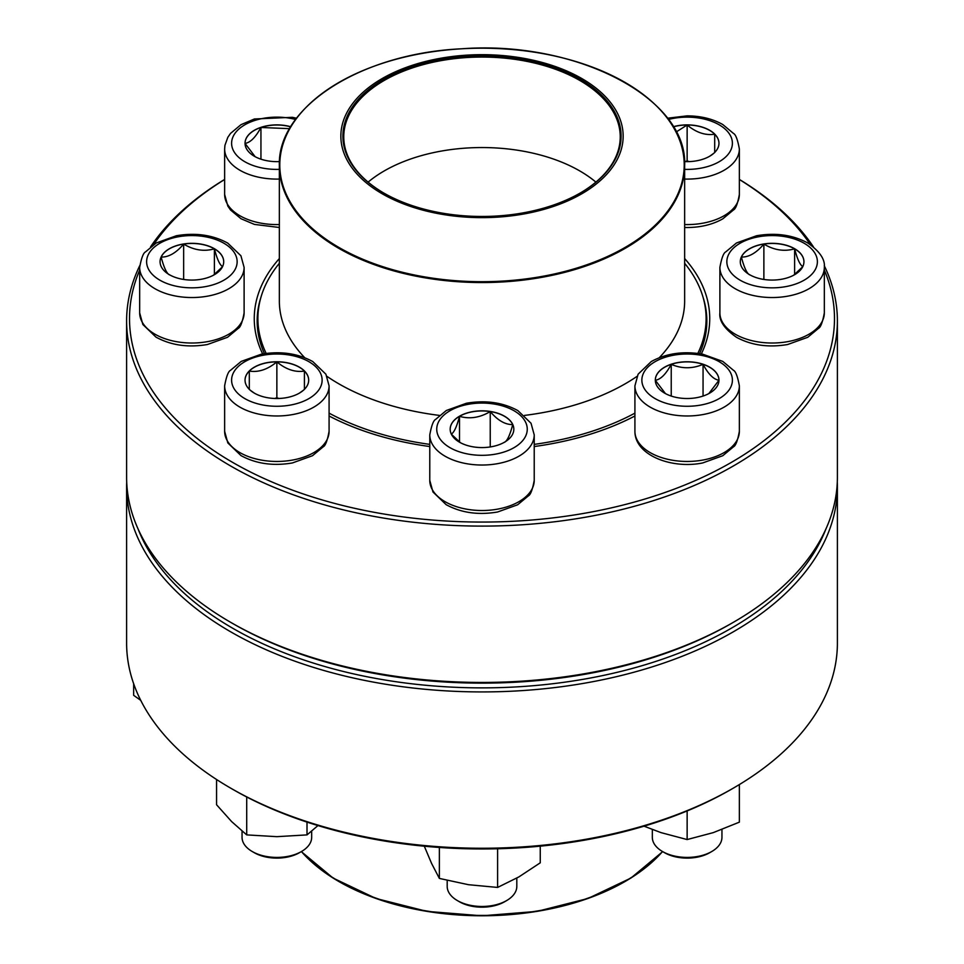 <?xml version="1.0" encoding="UTF-8"?>
<svg xmlns="http://www.w3.org/2000/svg" width="964" height="964" viewBox="0 0 964 964"><rect width="100%" height="100%" fill="white"/><g stroke="black" fill="none" stroke-linecap="round" stroke-linejoin="round"><path stroke-width="1.45" d="M824.268 265.69A355.391 205.175 180 0 1 837.391 320.928A355.391 205.175 180 0 1 617.996 510.486A355.391 205.175 180 0 1 230.697 466.01A355.391 205.175 180 0 1 126.609 320.928A355.391 205.175 180 0 1 139.732 265.69M150.553 246.892A355.391 205.175 180 0 1 224.636 179.425M739.364 179.425A355.391 205.175 180 0 1 813.447 246.892M126.609 320.928L126.609 477.264A355.391 205.175 0 0 0 230.697 622.346A355.391 205.175 0 0 0 733.303 622.346A355.391 205.175 0 0 0 837.391 477.264L837.391 320.928M230.697 622.346L232.758 623.527A352.487 203.5 180 0 1 232.746 623.527L230.697 622.346M139.672 270.065A352.487 203.5 0 0 0 232.758 462.455A352.487 203.5 0 0 0 655.002 495.87A352.487 203.5 0 0 0 824.328 270.065M810.423 244.651A352.487 203.5 0 0 0 739.364 179.497M224.636 179.497A352.487 203.5 0 0 0 153.577 244.651M262.666 353.945A227.733 131.478 180 0 1 279.355 258.557M684.645 258.557A227.733 131.478 180 0 1 701.334 353.945M634.914 415.99A227.733 131.478 180 0 1 534.225 446.537M429.775 446.537A227.733 131.478 180 0 1 329.086 415.99M733.303 622.346L731.254 623.527A352.487 203.5 180 0 1 232.758 623.527M699.575 353.655A224.841 129.803 0 0 0 706.841 320.928A224.841 129.803 0 0 0 702.925 296.828M261.075 296.828A224.841 129.803 0 0 0 257.159 320.928A224.841 129.803 0 0 0 264.425 353.655M214.394 248.712A31.824 18.376 180 0 1 223.708 261.702A31.824 18.376 180 0 1 191.884 280.078A31.824 18.376 180 0 1 160.06 261.702A31.824 18.376 180 0 1 179.714 244.736A31.824 18.376 180 0 1 214.394 248.712M169.387 274.812C166.652 273.475 163.916 267.558 161.145 257.063A31.824 18.376 0 0 0 160.06 261.762M183.654 244.073A31.824 18.376 0 0 0 161.145 257.063C168.652 257.268 176.147 252.93 183.654 244.073C193.836 250.182 204.079 251.773 214.394 248.833A31.824 18.376 0 0 0 183.654 244.073L183.654 279.452M223.708 261.762A31.824 18.376 0 0 0 214.394 248.833C217.117 259.244 219.864 265.16 222.624 266.582M222.503 266.727L213.502 275.186M214.394 248.833L214.394 274.535M684.645 263.293A224.106 129.393 180 0 1 706.106 318.554A224.106 129.393 180 0 1 697.828 353.414M634.914 413.146A224.106 129.393 180 0 1 534.225 444.38M429.775 444.38A224.106 129.393 180 0 1 329.086 413.146M266.172 353.414A224.106 129.393 180 0 1 257.894 318.554A224.106 129.393 180 0 1 279.355 263.293M535.96 60.865A141.142 81.482 180 0 1 567.965 200.789A141.142 81.482 180 0 1 342.075 146.829A141.142 81.482 180 0 1 535.96 60.865M535.189 61.949A139.105 80.313 180 0 1 580.364 192.945A139.105 80.313 180 0 1 383.636 192.945A139.105 80.313 180 0 1 366.32 91.556A139.105 80.313 180 0 1 535.189 61.949M383.937 193.125A138.238 79.807 180 0 1 343.762 136.876A138.238 79.807 180 0 1 534.851 63.118A138.238 79.807 180 0 1 620.238 136.876A138.238 79.807 180 0 1 580.063 193.125M126.609 486.736L126.609 643.072A355.391 205.175 0 0 0 230.697 788.154A355.391 205.175 0 0 0 733.303 788.154A355.391 205.175 0 0 0 837.391 643.072L837.391 486.736A355.391 205.175 180 0 1 482 691.923A355.391 205.175 180 0 1 126.609 486.736A355.391 205.175 180 0 1 126.706 482M837.294 482A355.391 205.175 180 0 1 837.391 486.736M733.303 788.154L731.254 789.347A352.487 203.5 180 0 1 232.746 789.347L230.697 788.154M138.081 528.983A352.487 203.5 0 0 0 482 687.874A352.487 203.5 0 0 0 825.919 528.983M133.647 683.693L133.647 695.321L140.756 700.37M276.861 361.765A31.824 18.376 180 0 1 308.685 380.141A31.824 18.376 180 0 1 276.861 398.518A31.824 18.376 180 0 1 245.037 380.141A31.824 18.376 180 0 1 276.861 361.765M242.048 831.125L242.048 837.318A34.812 20.099 0 0 0 252.243 851.525A34.812 20.099 0 0 0 276.861 857.418A34.812 20.099 0 0 0 301.479 851.525A34.812 20.099 0 0 0 311.673 837.318L311.673 831.125M301.479 851.525L299.43 852.706A31.908 18.424 180 0 1 254.291 852.706L252.243 851.525M303.648 390.058L299.611 392.987M254.159 393.011L250.062 390.058M249.302 389.444L249.302 371.068A31.824 18.376 0 0 0 245.037 380.202M276.861 361.886A31.824 18.376 0 0 0 249.302 371.068C258.424 372.562 267.618 369.501 276.861 361.886C285.983 369.465 295.177 372.526 304.419 371.068A31.824 18.376 0 0 0 276.861 361.886L276.861 397.771L274.752 398.469M308.685 380.202A31.824 18.376 0 0 0 304.419 371.068L304.419 389.444M278.97 398.469L276.861 397.771M304.419 371.068L304.419 389.323M249.302 371.068L249.302 389.323M216.563 779.514L216.563 804.747L231.637 821.593L246.712 834.896L246.712 796.975M307.01 822.099L307.01 834.896L276.861 836.668L246.712 834.896M317.963 825.57L307.01 834.896M459.503 416.207A31.824 18.376 180 0 1 494.183 412.218A31.824 18.376 180 0 1 513.824 429.197A31.824 18.376 180 0 1 482 447.573A31.824 18.376 180 0 1 450.176 429.197A31.824 18.376 180 0 1 459.503 416.207M447.188 880.421L447.188 886.374A34.812 20.099 0 0 0 457.382 900.581A34.812 20.099 0 0 0 506.618 900.581L506.618 900.581A34.812 20.099 0 0 0 516.812 886.374L516.812 878.096M506.618 900.581L504.57 901.774A31.908 18.424 180 0 1 459.43 901.774L457.382 900.581M513.824 429.257A31.824 18.376 0 0 0 512.74 424.558C510.016 434.969 507.269 440.885 504.497 442.307M460.382 442.681L451.381 434.222M451.26 434.077C453.984 432.728 456.731 426.811 459.503 416.328A31.824 18.376 0 0 0 450.176 429.257M490.242 411.568A31.824 18.376 0 0 0 459.503 416.328C469.673 419.28 479.927 417.701 490.242 411.568C497.737 420.425 505.244 424.763 512.74 424.558A31.824 18.376 0 0 0 490.242 411.568L490.242 446.947M459.503 416.328L459.503 442.03M439.367 847.452L439.367 878.421L431.559 863.383L424.305 846.211M497.605 848.754L497.605 887.434L468.48 884.699L439.367 878.421M540.25 846.151L540.25 862.816L518.921 876.891L497.605 887.434M655.315 380.141A31.824 18.376 180 0 1 687.139 361.765A31.824 18.376 180 0 1 718.963 380.141A31.824 18.376 180 0 1 687.139 398.518A31.824 18.376 180 0 1 655.315 380.141M739.364 431.306L739.364 385.829A52.225 30.149 180 0 1 687.139 415.978A52.225 30.149 180 0 1 634.914 385.829L634.914 431.306A52.225 30.149 0 0 0 687.139 461.455A52.225 30.149 0 0 0 739.364 431.306C737.653 440.608 735.701 445.778 733.508 446.802L722.795 455.707L702.684 462.949C671.8 469.287 634.758 455.285 634.914 431.306M652.327 829.51L652.327 837.318A34.812 20.099 0 0 0 662.521 851.525A34.812 20.099 0 0 0 711.757 851.525A34.812 20.099 0 0 0 721.952 837.318L721.952 829.51M711.757 851.525L709.709 852.706A31.908 18.424 180 0 1 664.57 852.706L662.521 851.525M718.963 380.202A31.824 18.376 0 0 0 703.057 364.344C708.323 374.153 713.625 379.454 718.963 380.262L708.829 393.589M665.437 393.577L655.339 380.31M655.315 380.262C660.581 379.527 665.895 374.225 671.233 364.344A31.824 18.376 0 0 0 655.315 380.202M703.057 364.344A31.824 18.376 0 0 0 671.233 364.344C681.837 368.875 692.453 368.875 703.057 364.344L703.057 396.047M671.233 364.344L671.233 396.047M687.139 810.941L687.139 839.56L661.027 832.631L644.024 826.172M739.364 784.576L739.364 822.159L713.252 832.631L687.139 839.56M749.606 274.692A31.824 18.376 180 0 1 740.292 261.702A31.824 18.376 180 0 1 772.116 243.326A31.824 18.376 180 0 1 803.94 261.702A31.824 18.376 180 0 1 784.286 278.68A31.824 18.376 180 0 1 749.606 274.692M803.94 261.762A31.824 18.376 0 0 0 794.613 248.833A31.824 18.376 0 0 0 763.874 244.073C774.056 250.182 784.298 251.773 794.613 248.833C797.349 259.244 800.084 265.16 802.855 266.582M802.723 266.727L793.734 275.186M749.606 274.812C746.883 273.475 744.136 267.558 741.376 257.063A31.824 18.376 0 0 0 740.292 261.762M763.874 244.073A31.824 18.376 0 0 0 741.376 257.063C748.871 257.255 756.379 252.93 763.874 244.073L763.874 279.452M794.613 248.833L794.613 274.535M673.258 126.73A31.824 18.376 180 0 1 718.963 143.262A31.824 18.376 180 0 1 687.139 161.639A31.824 18.376 180 0 1 684.524 161.578M676.186 131.984L687.139 125.007A31.824 18.376 0 0 0 673.318 126.838M718.963 143.323A31.824 18.376 0 0 0 714.698 134.201A31.824 18.376 0 0 0 687.139 125.007C696.273 132.586 705.455 135.647 714.698 134.201L714.698 152.577M713.926 153.18L709.89 156.108M689.248 161.603L687.139 160.904L685.03 161.603M714.698 134.201L714.698 152.457M687.139 125.007L687.139 160.904M279.476 161.578A31.824 18.376 180 0 1 245.037 143.262A31.824 18.376 180 0 1 290.742 126.73M279.355 227.492L254.4 224.407L240.976 218.708L230.529 209.983L227.829 206.067L224.636 194.439L224.636 148.95A52.225 30.149 180 0 0 279.355 179.063M255.147 156.698L245.061 143.431M245.037 143.383C250.303 142.648 255.605 137.346 260.943 127.477A31.824 18.376 0 0 0 245.037 143.323M290.682 126.838A31.824 18.376 0 0 0 260.943 127.477L289.61 128.658M260.943 127.477L260.943 159.18M159.891 280.187A45.26 26.124 0 0 0 235.602 268.462A45.26 26.124 0 0 0 180.172 236.469A45.26 26.124 0 0 0 159.891 280.187M244.109 312.866C242.398 322.169 240.446 327.338 238.253 328.375L227.54 337.279L207.429 344.51C188.173 347.787 171.038 345.341 156.011 337.147L142.853 324.494L139.672 312.866A52.225 30.149 0 0 0 154.963 334.183A52.225 30.149 0 0 0 211.875 340.726A52.225 30.149 0 0 0 244.109 312.866L244.109 267.389A52.225 30.149 180 0 1 211.875 295.249A52.225 30.149 180 0 1 154.963 288.706A52.225 30.149 180 0 1 139.672 267.389C141.371 258.087 143.323 252.917 145.516 251.893L156.228 242.988L176.352 235.746C195.596 232.469 212.743 234.927 227.769 243.121L240.916 255.761L244.109 267.389M666.787 117.548A202.645 116.993 180 0 1 684.645 165.567L684.645 301.021A202.645 116.993 180 0 1 659.304 357.68M636.987 376.394A202.645 116.993 180 0 1 524.537 415.412M439.464 415.412A202.645 116.993 180 0 1 327.013 376.394M304.696 357.68A202.645 116.993 180 0 1 279.355 301.021L279.355 165.567A202.645 116.993 180 0 1 297.213 117.548M404.531 273.668A202.645 116.993 180 0 1 279.355 165.567C277.234 106.847 361.175 53.406 461.636 48.79C576.388 40.139 687.959 98.159 684.645 165.567A202.645 116.993 180 0 1 404.531 273.668M404.687 272.824A202.211 116.74 0 0 0 668.847 209.586A202.211 116.74 0 0 0 559.313 57.069A202.211 116.74 0 0 0 295.153 120.319A202.211 116.74 0 0 0 404.687 272.824M368.115 182.112A138.238 79.807 180 0 1 534.851 153.613A138.238 79.807 180 0 1 595.885 182.112M301.443 851.549A202.645 116.993 0 0 0 338.713 881.168A202.645 116.993 0 0 0 662.557 851.549A202.211 116.74 180 0 1 339.015 881.602A202.211 116.74 180 0 1 301.407 851.561M276.861 406.266A45.26 26.124 0 0 0 316.059 367.079A45.26 26.124 0 0 0 237.662 367.079A45.26 26.124 0 0 0 276.861 406.266M329.086 431.306C327.374 440.608 325.422 445.778 323.229 446.802L312.517 455.707L292.405 462.949C273.149 466.227 256.014 463.768 240.976 455.586L227.829 442.934L224.636 431.306A52.225 30.149 0 0 0 276.861 461.455A52.225 30.149 0 0 0 329.086 431.306L329.086 385.829A52.225 30.149 180 0 1 276.861 415.978A52.225 30.149 180 0 1 224.636 385.829C226.347 376.526 228.299 371.357 230.492 370.333L241.205 361.416L261.316 354.186C280.572 350.908 297.707 353.354 312.746 361.548L325.892 374.201L329.086 385.829M514.005 447.67A45.26 26.124 0 0 0 493.713 403.964A45.26 26.124 0 0 0 438.283 435.957A45.26 26.124 0 0 0 514.005 447.67M534.225 480.361C532.514 489.664 530.562 494.833 528.368 495.87L517.656 504.774L497.545 512.005C478.289 515.282 461.154 512.836 446.115 504.642L432.969 491.989L429.775 480.361A52.225 30.149 0 0 0 462.021 508.221A52.225 30.149 0 0 0 518.921 501.678A52.225 30.149 0 0 0 534.225 480.361L534.225 434.885A52.225 30.149 180 0 1 518.921 456.201A52.225 30.149 180 0 1 462.021 462.744A52.225 30.149 180 0 1 429.775 434.885C431.486 425.582 433.439 420.412 435.632 419.388L446.344 410.483L466.456 403.241C485.711 399.964 502.847 402.422 517.885 410.616L531.031 423.256L534.225 434.885M732.399 380.141A45.26 26.124 0 0 0 664.509 357.511A45.26 26.124 0 0 0 664.509 402.771A45.26 26.124 0 0 0 732.399 380.141M804.109 243.229A45.26 26.124 0 0 0 728.398 254.942A45.26 26.124 0 0 0 783.828 286.947A45.26 26.124 0 0 0 804.109 243.229M824.328 312.866C822.629 322.169 820.677 327.338 818.484 328.375L807.772 337.279L787.648 344.51C768.621 347.763 751.619 345.389 736.629 337.376C724.506 328.953 718.927 320.795 719.891 312.866A52.225 30.149 0 0 0 735.183 334.183A52.225 30.149 0 0 0 792.095 340.726A52.225 30.149 0 0 0 824.328 312.866L824.328 267.389A52.225 30.149 180 0 1 772.116 297.539A52.225 30.149 180 0 1 719.891 267.389C721.602 258.087 723.554 252.917 725.747 251.893L736.46 242.988L756.571 235.746C775.598 232.493 792.613 234.867 807.591 242.88C819.689 251.255 825.268 259.424 824.328 267.389M684.645 169.363A45.26 26.124 0 0 0 732.375 143.985A45.26 26.124 0 0 0 687.139 117.138A45.26 26.124 0 0 0 668.401 119.488M684.645 224.552A52.225 30.149 0 0 0 687.139 224.588A52.225 30.149 0 0 0 739.364 194.439L739.364 148.95A52.225 30.149 180 0 1 684.645 179.063M295.599 119.488A45.26 26.124 0 0 0 231.601 143.262A45.26 26.124 0 0 0 279.355 169.363M224.636 194.439A52.225 30.149 0 0 0 279.355 224.552M139.672 312.866L139.672 267.389M257.894 318.554L257.894 331.339M706.106 318.554L706.106 331.339M662.678 851.622L630.926 878.059L587.992 898.484L537.068 911.39L482.012 915.8L426.956 911.39L376.02 898.496L333.074 878.059L301.322 851.622M224.636 431.306L224.636 385.829M429.775 480.361L429.775 434.885M739.364 385.829C737.653 376.526 735.701 371.357 733.508 370.333L722.795 361.416L702.684 354.186C683.428 350.908 666.293 353.354 651.254 361.548L638.108 374.201L634.914 385.829M719.891 312.866L719.891 267.389M739.364 194.439C737.653 203.729 735.701 208.899 733.508 209.935L722.795 218.84C712.661 224.552 700.768 227.444 687.139 227.528L684.645 227.492M739.364 148.95C737.653 139.647 735.701 134.49 733.508 133.454L722.795 124.549C712.661 118.837 700.768 115.933 687.139 115.861L667.462 118.223M296.538 118.223L292.405 117.307L254.4 118.982L240.976 124.681L230.529 133.406L227.829 137.322L224.937 145.335L224.636 148.95"/></g></svg>
